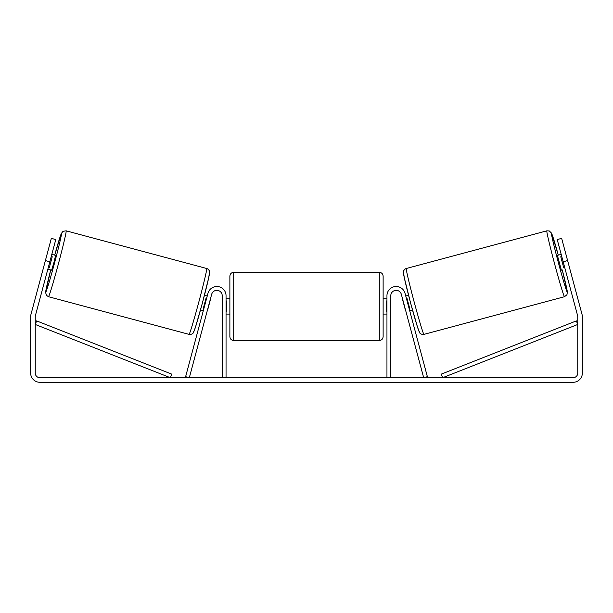 <?xml version="1.0" encoding="UTF-8"?>
<svg xmlns="http://www.w3.org/2000/svg" width="613" height="613" viewBox="0 0 613 613"><rect width="100%" height="100%" fill="white"/><g stroke="black" fill="none" stroke-linecap="round" stroke-linejoin="round"><path stroke-width="0.92" d="M390.787 377.685L390.787 295.696A5.364 5.364 0 0 1 401.331 294.309L423.675 377.685L427.376 376.689L405.032 293.313A9.195 9.195 0 0 0 386.956 295.696L386.956 377.685M564.519 296.707L423.958 334.369A34.098 1.08 -105 0 1 414.089 301.711A34.098 1.08 -105 0 1 406.312 268.494L546.865 230.833A34.098 1.08 75 0 0 554.65 264.05A34.098 1.08 75 0 0 564.519 296.707L566.956 294.73L567.362 291.972L562.267 269.935A30.267 0.958 -105 0 1 567.224 292.01A30.267 0.958 -105 0 1 558.466 263.023A30.267 0.958 -105 0 1 551.554 233.545A30.267 0.958 -105 0 1 558.305 255.138L551.516 233.124L549.309 230.978L546.865 230.833M561.37 270.18L557.409 255.376L561.186 254.364M565.753 253.644L569.469 267.506M561.753 256.479L560.765 256.74L563.6 267.314L564.581 267.053M405.752 296.01L408.557 295.259M409.722 310.814L412.518 310.063M402.618 299.121L402.051 297.006M406.319 298.125L406.894 297.972L409.729 308.546L409.155 308.699M405.454 309.688L406.021 311.802M402.457 299.159L405.293 309.734M563.6 267.314L560.765 256.74M49.829 261.766L45.393 260.579L51.339 238.373L55.783 239.56L35.401 315.611A4.598 4.598 0 0 0 35.248 316.798L35.248 373.087A4.598 4.598 0 0 0 39.845 377.685L573.155 377.685A4.598 4.598 0 0 0 577.752 373.087L577.752 316.798A4.598 4.598 0 0 0 577.599 315.611L557.217 239.56L561.661 238.373L567.607 260.579L563.171 261.766M45.393 260.579L30.964 314.423A9.195 9.195 0 0 0 30.65 316.798L30.65 373.087A9.195 9.195 0 0 0 39.845 382.282L573.155 382.282A9.195 9.195 0 0 0 582.35 373.087L582.35 316.798A9.195 9.195 0 0 0 582.036 314.423L567.607 260.579M222.213 377.685L222.213 295.696A5.364 5.364 0 0 0 211.669 294.309L189.325 377.685L185.624 376.689L207.968 293.313A9.195 9.195 0 0 1 226.044 295.696L226.044 377.685M229.875 306.423L229.875 276.156C230.105 273.827 231.377 272.555 233.706 272.325L233.706 340.522C231.377 340.292 230.105 339.02 229.875 336.69L229.875 306.423M379.294 272.325C381.623 272.555 382.895 273.827 383.125 276.156L383.125 336.69C382.895 339.02 381.623 340.292 379.294 340.522L379.294 272.325L233.706 272.325M386.956 311.894L386.19 311.894L386.19 300.952L386.956 300.952M226.044 300.952L226.81 300.952L226.81 311.894L226.044 311.894M206.688 268.494L66.135 230.833A34.098 1.08 105 0 1 58.35 264.05A34.098 1.08 105 0 1 48.481 296.707L189.042 334.369A34.098 1.08 -75 0 0 198.911 301.711A34.098 1.08 -75 0 0 206.688 268.494C208.221 268.785 209.891 271.268 209.539 271.728L208.765 277.497L202.466 302.776L195.378 327.48L193.271 332.79C193.087 333.74 190.536 334.821 189.042 334.369M47.852 269.168L51.63 270.18L53.844 262.839L55.591 255.376L51.814 254.364M51.247 256.479L52.235 256.74L49.4 267.314L48.419 267.053M47.247 253.644L43.531 267.506M210.382 299.121L210.949 297.006M207.248 296.01L204.443 295.259M203.278 310.814L200.482 310.063M206.979 311.802L207.546 309.688M206.681 298.125L206.106 297.972L203.271 308.546L203.845 308.699M210.543 299.159L207.707 309.734M49.4 267.314L52.235 256.74M35.248 324.461L170.299 377.685L171.709 374.122L36.65 320.898L35.248 324.461M577.752 324.461L442.701 377.685L441.291 374.122L576.35 320.898L577.752 324.461M403.599 273.183A30.267 0.958 75 0 0 410.511 302.669A30.267 0.958 75 0 0 419.269 331.656M48.481 296.707L46.442 295.359L45.6 292.401L50.733 269.935A30.267 0.958 -75 0 0 45.776 292.01A30.267 0.958 -75 0 0 54.534 263.023A30.267 0.958 -75 0 0 61.446 233.545A30.267 0.958 -75 0 0 54.695 255.138L61.308 233.507L63.032 231.316L66.135 230.833M209.401 273.183A30.267 0.958 105 0 1 202.489 302.669A30.267 0.958 105 0 1 193.731 331.656M423.958 334.369C422.464 334.821 419.913 333.74 419.729 332.79L417.622 327.48L410.534 302.776L404.235 277.497L403.461 271.728C403.109 271.268 404.779 268.785 406.312 268.494M383.125 298.761L386.956 298.761M386.956 314.086L383.125 314.086M379.294 340.522L233.706 340.522M229.875 298.761L226.044 298.761M229.875 314.086L226.044 314.086"/></g></svg>
